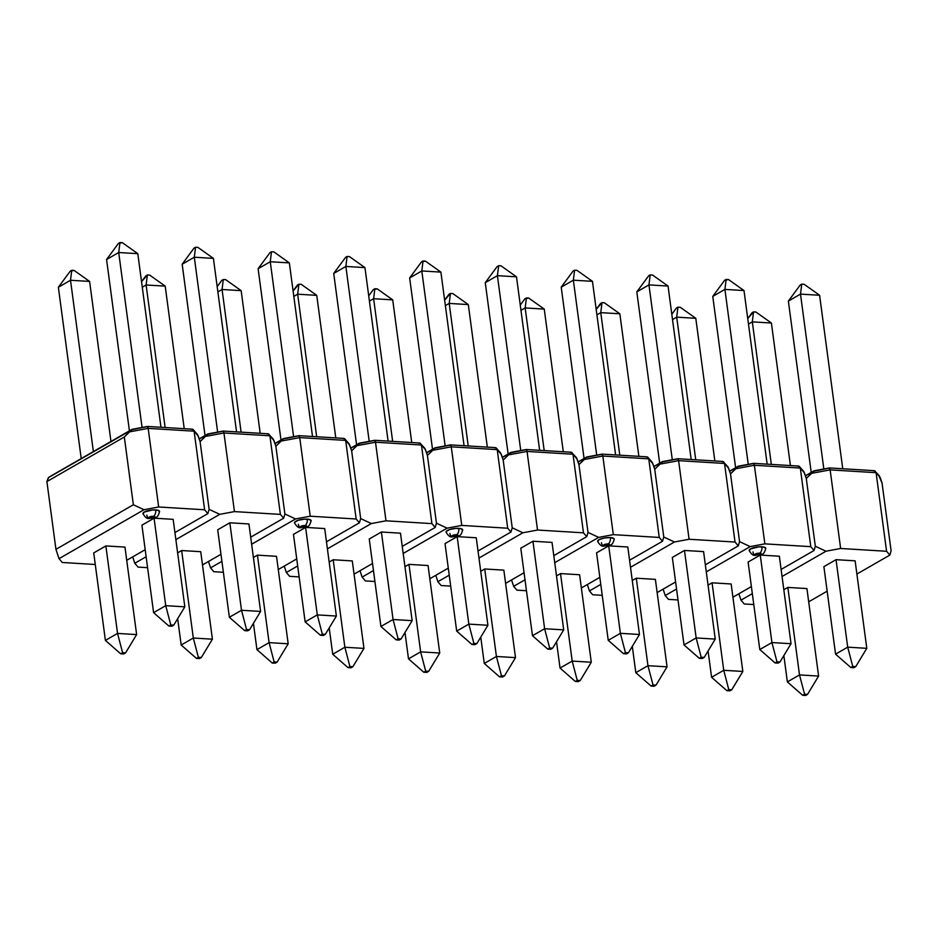 <?xml version="1.0" encoding="UTF-8"?>
<svg xmlns="http://www.w3.org/2000/svg" width="938" height="938" viewBox="0 0 938 938"><rect width="100%" height="100%" fill="white"/><g stroke="black" fill="none" stroke-linecap="round" stroke-linejoin="round"><path stroke-width="1.41" d="M48.014 478.298L46.9 481.581L55.94 549.34L46.9 481.581L124.32 437.002L133.36 504.761L55.94 549.34L59.012 558.661L62.271 562.483L95.266 564.488L62.271 562.483L59.012 558.661L144.018 509.721L158.663 506.989L204.613 509.78L194.119 431.175L204.613 509.78L158.663 506.989L148.181 428.385L194.119 431.175L198.246 436.018L200.087 441.61L209.127 509.369L219.797 514.329L209.127 509.369L200.087 441.61L209.127 509.369L200.087 441.61L205.41 436.451L223.948 432.993L234.441 511.597L219.797 514.329L175.863 539.62L219.797 514.329L234.441 511.597L280.38 514.387L269.898 435.795L280.38 514.387L234.441 511.597L223.948 432.993L269.898 435.795L274.025 440.626L275.866 446.23L284.906 513.989L295.576 518.937L284.906 513.989L275.866 446.23L284.906 513.989L275.866 446.23L281.177 441.071L299.726 437.6L310.22 516.205L295.576 518.937L251.642 544.228L295.576 518.937L310.22 516.205L356.159 518.995L345.665 440.403L356.159 518.995L310.22 516.205L299.726 437.6L345.665 440.403L349.792 445.245L351.644 450.838L360.684 518.597L371.342 523.545L360.684 518.597L351.644 450.838L360.684 518.597L351.644 450.838L356.956 445.679L375.505 442.22L385.987 520.813L371.342 523.545L327.409 548.847L371.342 523.545L385.987 520.813L431.926 523.615L421.443 445.011L431.926 523.615L385.987 520.813L375.505 442.22L421.443 445.011L425.571 449.853L427.411 455.446L436.451 523.205L447.121 528.153L436.451 523.205L427.411 455.446L436.451 523.205L427.411 455.446L432.723 450.287L451.272 446.828L461.766 525.421L447.121 528.153L403.188 553.455L447.121 528.153L461.766 525.421L507.704 528.223L497.222 449.619L507.704 528.223L461.766 525.421L451.272 446.828L497.222 449.619L501.338 454.461L503.19 460.054L512.23 527.813L522.9 532.772L512.23 527.813L503.19 460.054L512.23 527.813L503.19 460.054L508.502 454.895L527.05 451.436L537.533 530.04L522.9 532.772L478.955 558.063L522.9 532.772L537.533 530.04L583.483 532.831L572.989 454.226L583.483 532.831L537.533 530.04L527.05 451.436L572.989 454.226L577.116 459.069L578.957 464.662L588.009 532.421L598.667 537.38L588.009 532.421L578.957 464.662L588.009 532.421L578.957 464.662L584.28 459.503L602.829 456.044L613.311 534.648L598.667 537.38L554.733 562.671L598.667 537.38L613.311 534.648L659.25 537.439L648.768 458.846L659.25 537.439L613.311 534.648L602.829 456.044L648.768 458.846L652.895 463.689L654.736 469.281L663.776 537.04L674.445 541.988L663.776 537.04L654.736 469.281L663.776 537.04L654.736 469.281L660.047 464.122L678.596 460.652L689.09 539.256L674.445 541.988L630.512 567.291L674.445 541.988L689.09 539.256L735.029 542.047L724.535 463.454L735.029 542.047L689.09 539.256L678.596 460.652L724.535 463.454L728.662 468.297L730.514 473.889L739.554 541.648L750.212 546.596L739.554 541.648L730.514 473.889L739.554 541.648L730.514 473.889L735.826 468.73L754.375 465.271L764.857 543.864L750.212 546.596L706.279 571.899L750.212 546.596L764.857 543.864L810.795 546.666L800.313 468.062L810.795 546.666L764.857 543.864L754.375 465.271L800.313 468.062L804.441 472.904L806.281 478.497L815.321 546.256L825.991 551.216L840.636 548.472L825.991 551.216L782.058 576.507L825.991 551.216L815.321 546.256L806.281 478.497L815.321 546.256L806.281 478.497L811.605 473.338L830.142 469.879L876.092 472.67L886.574 551.274L840.636 548.472L830.142 469.879L840.636 548.472L886.574 551.274L889.834 555.097L856.886 574.056L889.834 555.097L886.574 551.274L876.092 472.67L880.219 477.512L882.06 483.105L891.1 550.864L882.06 483.105L878.718 475.238M744.244 603.978L753.789 604.553L744.244 603.978L740.985 600.156L752.323 593.625L740.985 600.156L744.244 603.978M803.807 471.568L806.281 478.497L813.481 471.275L829.251 468.097L830.142 469.879L829.731 468.238M827.164 591.175L808.697 601.809L827.164 591.175M891.1 550.864L889.834 555.097L891.1 550.864M738.874 593.766L740.985 600.156L738.874 593.766M814.618 470.829L805.425 475.906L814.618 470.829L811.605 473.338L830.142 469.879L876.092 472.67L879.574 476.176M874.544 470.735L879.258 475.754M875.095 470.993L876.092 472.67L875.095 470.993L873.219 470.782M783.851 655.58L787.369 681.903L799.504 674.914L787.838 587.423L783.816 589.732L787.838 587.423L799.504 674.914L818.604 676.075L806.926 588.583L818.604 676.075L799.504 674.914L804.558 694.19L807.536 694.378L805.636 695.468L802.658 695.281L804.558 694.19L807.536 694.378L818.604 676.075L807.536 694.378L805.636 695.468L802.658 695.281L804.558 694.19L799.504 674.914L787.369 681.903L783.851 655.58M806.926 588.583L787.838 587.423L806.926 588.583M787.369 681.903L802.658 695.281L787.369 681.903M823.892 566.669L835.559 654.149L847.706 647.161L836.028 559.669L823.892 566.669L836.028 559.669L847.706 647.161L866.794 648.322L855.128 560.83L866.794 648.322L847.706 647.161L835.559 654.149L823.892 566.669M855.128 560.83L836.028 559.669L855.128 560.83M850.848 667.539L852.748 666.449L855.737 666.625L853.838 667.715L850.848 667.539L852.748 666.449L847.706 647.161L852.748 666.449L855.737 666.625L866.794 648.322L855.737 666.625L853.838 667.715L850.848 667.539L835.559 654.149L850.848 667.539M748.465 324.067L752.311 321.863L771.329 464.404L752.311 321.863L771.399 323.024L790.417 465.565L771.399 323.024L755.922 312.026L753.542 311.873L755.922 312.026L771.399 323.024L752.311 321.863L753.542 311.873L752.311 321.863L748.465 324.067M752.03 312.753L753.542 311.873L747.738 318.568L752.03 312.753M811.218 472.412L788.366 301.098L800.501 294.11L823.834 468.988L800.501 294.11L819.601 295.271L842.746 468.754L819.601 295.271L804.124 284.273L801.732 284.132L804.124 284.273L819.601 295.271L800.501 294.11L801.732 284.132L800.501 294.11L788.366 301.098L811.218 472.412M800.22 285L801.732 284.132L800.22 285L788.366 301.098L800.22 285M765.76 548.578A8.395 2.38 172.4 0 0 761.937 546.795A5.347 2.908 93.5 0 1 759.733 553.174A3.06 0.868 -7.6 0 1 760.659 554.276A3.06 0.868 -7.6 0 1 756.474 555.05A5.347 2.908 93.5 0 1 755.43 555.308A5.347 2.908 93.5 0 1 752.991 551.943M668.466 599.37L678.01 599.945L668.466 599.37L665.206 595.548L676.556 589.017L665.206 595.548L668.466 599.37M728.029 466.96L730.514 473.889L737.702 466.655L753.484 463.489L754.375 465.271L800.313 468.062L799.328 466.385L797.441 466.163M810.795 546.666L814.055 550.489L781.12 569.448L814.055 550.489L810.795 546.666M751.385 586.567L732.918 597.201L751.385 586.567M765.666 548.789L764.282 547.159L758.901 546.831L750.435 548.941L749.333 550.887M663.107 589.158L665.206 595.548L663.107 589.158M815.321 546.256L814.055 550.489L815.321 546.256M765.795 548.308C763.579 556.269 761.949 554.041 755.465 555.308A5.347 2.908 -86.5 0 0 756.474 555.05L755.137 554.675L756.356 553.608L761.058 553.561L759.839 554.616L756.474 555.05A3.06 0.868 -7.6 0 1 755.536 553.959A3.06 0.868 -7.6 0 1 759.733 553.174A5.347 2.908 -86.5 0 0 761.937 546.795A8.395 2.38 172.4 0 0 749.157 550.243M738.839 466.221L729.658 471.298L737.702 466.655L735.826 468.73L754.375 465.271L753.964 463.63M798.766 466.127L803.491 471.146M799.328 466.385L802.94 470.63M779.349 556.222L791.027 643.714L779.349 556.222L760.261 555.062L771.927 642.553L791.027 643.714L779.959 662.017L778.059 663.107L775.081 662.932L776.981 661.829L779.959 662.017L778.059 663.107L775.081 662.932L759.792 649.542L771.927 642.553L760.261 555.062L748.114 562.05L759.792 649.542L748.114 562.05L760.261 555.062L779.349 556.222M759.792 649.542L775.081 662.932L776.981 661.829L771.927 642.553L759.792 649.542M771.927 642.553L776.981 661.829L779.959 662.017L791.027 643.714L771.927 642.553M731.159 583.975L742.826 671.456L731.159 583.975L712.059 582.815L723.737 670.295L742.826 671.456L731.769 689.77L729.87 690.86L726.88 690.673L728.779 689.582L731.769 689.77L729.87 690.86L726.88 690.673L711.59 677.295L723.737 670.295L712.059 582.815L708.049 585.124L712.059 582.815L731.159 583.975M708.073 650.96L711.59 677.295L708.073 650.96M731.769 689.77L742.826 671.456L723.737 670.295L728.779 689.582L731.769 689.77M711.59 677.295L726.88 690.673L728.779 689.582L723.737 670.295L711.59 677.295M767.155 464.158L743.998 290.557L767.155 464.158M712.763 296.396L735.615 467.71L712.763 296.396L724.91 289.396L748.243 464.345L724.91 289.396L743.998 290.557L728.521 279.559L743.998 290.557L724.91 289.396L726.141 279.418L728.521 279.559L724.628 280.286L726.141 279.418L724.91 289.396L712.763 296.396L724.628 280.286L712.763 296.396M714.838 460.968L695.797 318.31L714.838 460.968M672.523 319.565L676.708 317.15L695.738 459.808L676.708 317.15L695.797 318.31L680.32 307.312L695.797 318.31L676.708 317.15L677.94 307.16L680.32 307.312L677.94 307.16L676.427 308.039L677.94 307.16L676.708 317.15L672.523 319.565M671.819 314.3L676.427 308.039L671.819 314.3M592.687 594.751L602.231 595.337L592.687 594.751L589.439 590.928L600.777 584.397L589.439 590.928L592.687 594.751M652.262 462.352L654.736 469.281L661.923 462.047L677.705 458.881L678.596 460.652L678.186 459.01M735.029 542.047L738.288 545.869L705.341 564.84L738.288 545.869L735.029 542.047M675.606 581.959L657.139 592.593L675.606 581.959M739.554 541.648L738.288 545.869L739.554 541.648M587.329 584.55L589.439 590.928L587.329 584.55M663.06 461.613L653.88 466.678L663.06 461.613L660.047 464.122L678.596 460.652L724.535 463.454L727.161 466.022M722.999 461.519L727.712 466.538M723.55 461.777L724.535 463.454L723.55 461.777L721.674 461.555M632.306 646.352L635.812 672.687L647.959 665.687L636.292 578.207L632.271 580.516L636.292 578.207L647.959 665.687L667.059 666.848L655.381 579.367L667.059 666.848L647.959 665.687L653.012 684.975L655.99 685.15L654.091 686.253L651.113 686.065L653.012 684.975L655.99 685.15L667.059 666.848L655.99 685.15L654.091 686.253L651.113 686.065L653.012 684.975L647.959 665.687L635.812 672.687L632.306 646.352M655.381 579.367L636.292 578.207L655.381 579.367M635.812 672.687L651.113 686.065L635.812 672.687M672.335 557.442L684.013 644.934L696.16 637.946L684.482 550.454L672.335 557.442L684.482 550.454L696.16 637.946L715.248 639.106L703.582 551.614L715.248 639.106L696.16 637.946L684.013 644.934L672.335 557.442M703.582 551.614L684.482 550.454L703.582 551.614M699.302 658.312L701.202 657.221L704.18 657.409L702.292 658.499L699.302 658.312L701.202 657.221L696.16 637.946L701.202 657.221L704.18 657.409L715.248 639.106L704.18 657.409L702.292 658.499L699.302 658.312L684.013 644.934L699.302 658.312M596.92 314.851L600.766 312.635L619.784 455.188L600.766 312.635L619.854 313.796L638.872 456.349L619.854 313.796L604.377 302.798L601.997 302.657L604.377 302.798L619.854 313.796L600.766 312.635L601.997 302.657L600.766 312.635L596.92 314.851M600.472 303.525L601.997 302.657L596.181 309.352L600.472 303.525M659.672 463.196L636.808 291.882L648.955 284.894L672.288 459.772L648.955 284.894L668.044 286.055L691.2 459.538L668.044 286.055L652.567 275.045L650.186 274.904L652.567 275.045L668.044 286.055L648.955 284.894L650.186 274.904L648.955 284.894L636.808 291.882L659.672 463.196M648.674 275.784L650.186 274.904L648.674 275.784L636.808 291.882L648.674 275.784M614.202 539.362A8.395 2.38 172.4 0 0 610.392 537.58A5.347 2.908 93.5 0 1 608.176 543.958A3.06 0.868 -7.6 0 1 609.114 545.048A3.06 0.868 -7.6 0 1 604.916 545.834A5.347 2.908 93.5 0 1 603.873 546.08A5.347 2.908 93.5 0 1 601.446 542.727M516.92 590.143L526.464 590.729L516.92 590.143L513.661 586.32L524.999 579.79L513.661 586.32L516.92 590.143M576.483 457.744L578.957 464.662L586.156 457.439L601.938 454.273L602.829 456.044L648.768 458.846L647.771 457.158L645.895 456.947M659.25 537.439L662.509 541.261L629.562 560.232L662.509 541.261L659.25 537.439M599.839 577.351L581.372 587.985L599.839 577.351M614.12 539.561L614.05 538.635L610.392 537.58L604.107 538.025L598.89 539.725L597.787 541.672M511.55 579.942L513.661 586.32L511.55 579.942M663.776 537.04L662.509 541.261L663.776 537.04M614.238 539.092C612.033 547.042 610.404 544.814 603.92 546.092A5.347 2.908 -86.5 0 0 604.916 545.834L603.556 545.107L604.811 544.392L609.512 544.345L608.293 545.4L604.916 545.834A3.06 0.868 -7.6 0 1 603.99 544.744A3.06 0.868 -7.6 0 1 608.176 543.958A5.347 2.908 -86.5 0 0 610.392 537.58A8.395 2.38 172.4 0 0 597.6 541.027M587.294 457.005L578.101 462.071L586.156 457.439L584.28 459.503L602.829 456.044L602.407 454.402M647.22 456.912L651.945 461.93M647.771 457.158L651.394 461.402M627.803 547.006L639.47 634.487L627.803 547.006L608.715 545.846L620.381 633.326L639.47 634.487L628.413 652.789L626.514 653.892L623.535 653.704L625.423 652.614L628.413 652.789L626.514 653.892L623.535 653.704L608.234 640.326L620.381 633.326L608.715 545.846L596.568 552.834L608.234 640.326L596.568 552.834L608.715 545.846L627.803 547.006M608.234 640.326L623.535 653.704L625.423 652.614L620.381 633.326L608.234 640.326M620.381 633.326L625.423 652.614L628.413 652.789L639.47 634.487L620.381 633.326M579.602 574.748L591.28 662.24L579.602 574.748L560.514 573.587L572.192 661.079L591.28 662.24L580.212 680.542L578.312 681.633L575.334 681.457L577.233 680.367L580.212 680.542L578.312 681.633L575.334 681.457L560.045 668.067L572.192 661.079L560.514 573.587L556.504 575.897L560.514 573.587L579.602 574.748M556.527 641.744L560.045 668.067L556.527 641.744M580.212 680.542L591.28 662.24L572.192 661.079L577.233 680.367L580.212 680.542M560.045 668.067L575.334 681.457L577.233 680.367L572.192 661.079L560.045 668.067M615.609 454.93L592.453 281.341L615.609 454.93M561.217 287.169L584.069 458.483L561.217 287.169L573.353 280.181L596.697 455.129L573.353 280.181L592.453 281.341L576.976 270.343L592.453 281.341L573.353 280.181L574.584 270.191L576.976 270.343L574.584 270.191L573.071 271.07L574.584 270.191L573.353 280.181L561.217 287.169L573.071 271.07L561.217 287.169M563.292 451.753L544.251 309.094L563.292 451.753M520.977 310.337L525.163 307.922L544.192 450.592L525.163 307.922L544.251 309.094L528.774 298.085L544.251 309.094L525.163 307.922L526.394 297.944L528.774 298.085L524.881 298.812L526.394 297.944L525.163 307.922L520.977 310.337M520.273 305.073L524.881 298.812L520.273 305.073M441.141 585.535L450.686 586.109L441.141 585.535L437.882 581.712L449.232 575.182L437.882 581.712L441.141 585.535M500.704 453.124L503.19 460.054L510.378 452.831L526.159 449.665L527.05 451.436L526.64 449.794M583.483 532.831L586.731 536.653L553.795 555.624L586.731 536.653L583.483 532.831M524.061 572.743L505.594 583.366L524.061 572.743M588.009 532.421L586.731 536.653L588.009 532.421M435.783 575.334L437.882 581.712L435.783 575.334M511.515 452.397L502.334 457.463L511.515 452.397L508.502 454.895L527.05 451.436L572.989 454.226L575.615 456.794M571.441 452.304L576.167 457.31M572.004 452.55L572.989 454.226L572.004 452.55L570.128 452.339M480.76 637.137L484.266 663.459L496.413 656.471L484.735 568.979L480.725 571.289L484.735 568.979L496.413 656.471L515.501 657.632L503.835 570.14L515.501 657.632L496.413 656.471L501.455 675.747L504.445 675.935L502.545 677.025L499.555 676.849L501.455 675.747L504.445 675.935L515.501 657.632L504.445 675.935L502.545 677.025L499.555 676.849L501.455 675.747L496.413 656.471L484.266 663.459L480.76 637.137M503.835 570.14L484.735 568.979L503.835 570.14M484.266 663.459L499.555 676.849L484.266 663.459M520.789 548.226L532.467 635.706L544.615 628.718L532.936 541.226L520.789 548.226L532.936 541.226L544.615 628.718L563.703 629.879L552.025 542.399L563.703 629.879L544.615 628.718L532.467 635.706L520.789 548.226M552.025 542.399L532.936 541.226L552.025 542.399M547.757 649.096L549.656 648.006L552.634 648.181L550.735 649.272L547.757 649.096L549.656 648.006L544.615 628.718L549.656 648.006L552.634 648.181L563.703 629.879L552.634 648.181L550.735 649.272L547.757 649.096L532.467 635.706L547.757 649.096M445.374 305.624L449.208 303.42L468.226 445.972L449.208 303.42L468.308 304.58L487.326 447.133L468.308 304.58L452.831 293.582L450.439 293.43L452.831 293.582L468.308 304.58L449.208 303.42L450.439 293.43L449.208 303.42L445.374 305.624M448.927 294.309L450.439 293.43L444.635 300.137L448.927 294.309M508.126 453.98L485.263 282.666L497.41 275.666L520.742 450.545L497.41 275.666L516.498 276.827L539.643 450.31L516.498 276.827L501.021 265.829L498.641 265.689L501.021 265.829L516.498 276.827L497.41 275.666L498.641 265.689L497.41 275.666L485.263 282.666L508.126 453.98M497.128 266.556L498.641 265.689L497.128 266.556L485.263 282.666L497.128 266.556M462.657 530.146A8.395 2.38 172.4 0 0 458.834 528.364A5.347 2.908 93.5 0 1 456.63 534.742A3.06 0.868 -7.6 0 1 457.568 535.833A3.06 0.868 -7.6 0 1 453.371 536.618A5.347 2.908 93.5 0 1 452.327 536.864A5.347 2.908 93.5 0 1 449.9 533.499M365.374 580.927L374.919 581.501L365.374 580.927L362.115 577.105L373.453 570.574L362.115 577.105L365.374 580.927M424.937 448.516L427.411 455.446L434.611 448.223L450.381 445.046L451.272 446.828L497.222 449.619L496.225 447.942L494.349 447.719M507.704 528.223L510.964 532.045L478.017 551.005L510.964 532.045L507.704 528.223M448.294 568.123L429.827 578.758L448.294 568.123M462.575 530.345L461.191 528.715L455.809 528.387L449.583 529.548L446.171 531.518L446.242 532.444M360.004 570.714L362.115 577.105L360.004 570.714M512.23 527.813L510.964 532.045L512.23 527.813M462.692 529.864C460.488 537.826 458.858 535.598 452.374 536.864A5.347 2.908 -86.5 0 0 453.371 536.618L452.034 536.231L453.253 535.176L457.967 535.117L456.747 536.173L453.371 536.618A3.06 0.868 -7.6 0 1 452.444 535.516A3.06 0.868 -7.6 0 1 456.63 534.742A5.347 2.908 -86.5 0 0 458.834 528.364A8.395 2.38 172.4 0 0 446.054 531.811M435.748 447.778L426.556 452.855L434.611 448.223L432.723 450.287L451.272 446.828L450.861 445.187M495.674 447.684L500.388 452.702M496.225 447.942L499.848 452.186M476.258 537.779L487.924 625.271L476.258 537.779L457.158 536.618L468.836 624.11L487.924 625.271L476.867 643.574L474.968 644.664L471.978 644.488L473.878 643.398L476.867 643.574L474.968 644.664L471.978 644.488L456.689 631.098L468.836 624.11L457.158 536.618L445.022 543.618L456.689 631.098L445.022 543.618L457.158 536.618L476.258 537.779M456.689 631.098L471.978 644.488L473.878 643.398L468.836 624.11L456.689 631.098M468.836 624.11L473.878 643.398L476.867 643.574L487.924 625.271L468.836 624.11M428.056 565.532L439.734 653.024L428.056 565.532L408.968 564.371L420.634 651.863L439.734 653.024L428.666 671.327L426.767 672.417L423.788 672.229L425.688 671.139L428.666 671.327L426.767 672.417L423.788 672.229L408.499 658.851L420.634 651.863L408.968 564.371L404.946 566.681L408.968 564.371L428.056 565.532M404.981 632.529L408.499 658.851L404.981 632.529M428.666 671.327L439.734 653.024L420.634 651.863L425.688 671.139L428.666 671.327M408.499 658.851L423.788 672.229L425.688 671.139L420.634 651.863L408.499 658.851M464.064 445.714L440.895 272.114L464.064 445.714M409.66 277.953L432.524 449.267L409.66 277.953L421.807 270.953L445.151 445.902L421.807 270.953L440.895 272.114L425.418 261.116L440.895 272.114L421.807 270.953L423.038 260.975L425.418 261.116L421.525 261.843L423.038 260.975L421.807 270.953L409.66 277.953L421.525 261.843L409.66 277.953M411.735 442.525L392.705 299.867L411.735 442.525M369.42 301.121L373.617 298.706L392.647 441.364L373.617 298.706L392.705 299.867L377.228 288.869L392.705 299.867L373.617 298.706L374.848 288.728L377.228 288.869L373.336 289.596L374.848 288.728L373.617 298.706L369.42 301.121M368.716 295.857L373.336 289.596L368.716 295.857M289.596 576.319L299.14 576.893L289.596 576.319L286.336 572.497L297.686 565.966L286.336 572.497L289.596 576.319M349.159 443.909L351.644 450.838L358.832 443.604L374.614 440.438L375.505 442.22L375.094 440.567M431.926 523.615L435.185 527.437L402.25 546.397L435.185 527.437L431.926 523.615M372.515 563.515L354.048 574.15L372.515 563.515M436.451 523.205L435.185 527.437L436.451 523.205M284.237 566.106L286.336 572.497L284.237 566.106M359.969 443.17L350.789 448.235L359.969 443.17L356.956 445.679L375.505 442.22L421.443 445.011L424.07 447.578M419.896 443.076L424.621 448.094M420.459 443.334L421.443 445.011L420.459 443.334L418.571 443.111M329.203 627.909L332.72 654.243L344.867 647.243L333.189 559.763L329.179 562.073L333.189 559.763L344.867 647.243L363.956 648.404L352.289 560.924L363.956 648.404L344.867 647.243L349.909 666.531L352.887 666.707L351 667.809L348.01 667.622L349.909 666.531L352.887 666.707L363.956 648.404L352.887 666.707L351 667.809L348.01 667.622L349.909 666.531L344.867 647.243L332.72 654.243L329.203 627.909M352.289 560.924L333.189 559.763L352.289 560.924M332.72 654.243L348.01 667.622L332.72 654.243M369.244 538.998L380.922 626.49L393.057 619.502L381.391 532.01L369.244 538.998L381.391 532.01L393.057 619.502L412.157 620.663L400.479 533.171L412.157 620.663L393.057 619.502L380.922 626.49L369.244 538.998M400.479 533.171L381.391 532.01L400.479 533.171M396.211 639.88L398.111 638.778L401.089 638.966L399.189 640.056L396.211 639.88L398.111 638.778L393.057 619.502L398.111 638.778L401.089 638.966L412.157 620.663L401.089 638.966L399.189 640.056L396.211 639.88L380.922 626.49L396.211 639.88M293.829 296.408L297.663 294.192L316.681 436.745L297.663 294.192L316.751 295.364L335.781 437.905L316.751 295.364L301.274 284.355L298.894 284.214L301.274 284.355L316.751 295.364L297.663 294.192L298.894 284.214L297.663 294.192L293.829 296.408M297.381 285.082L298.894 284.214L293.09 290.909L297.381 285.082M356.569 444.753L333.717 273.439L345.864 266.451L369.197 441.329L345.864 266.451L364.952 267.611L388.098 441.095L364.952 267.611L349.475 256.613L347.095 256.461L349.475 256.613L364.952 267.611L345.864 266.451L347.095 256.461L345.864 266.451L333.717 273.439L356.569 444.753M345.583 257.34L347.095 256.461L345.583 257.34L333.717 273.439L345.583 257.34M311.111 520.918A8.395 2.38 172.4 0 0 307.289 519.136A5.347 2.908 93.5 0 1 305.084 525.514A3.06 0.868 -7.6 0 1 306.011 526.605A3.06 0.868 -7.6 0 1 301.825 527.391A5.347 2.908 93.5 0 1 300.781 527.648A5.347 2.908 93.5 0 1 298.354 524.283M213.817 571.699L223.361 572.286L213.817 571.699L210.569 567.877L221.907 561.346L210.569 567.877L213.817 571.699M273.392 439.301L275.866 446.23L283.053 438.996L298.835 435.83L299.726 437.6L345.665 440.403L344.68 438.726L342.804 438.503M356.159 518.995L359.418 522.818L326.471 541.789L359.418 522.818L356.159 518.995M296.736 558.907L278.269 569.542L296.736 558.907M311.017 521.118L309.634 519.5L304.264 519.171L298.038 520.332L294.614 522.302L294.696 523.228M208.459 561.499L210.569 567.877L208.459 561.499M360.684 518.597L359.418 522.818L360.684 518.597M311.146 520.649C308.93 528.598 307.312 526.37 300.817 527.648A5.347 2.908 -86.5 0 0 301.825 527.391L300.488 527.004L301.708 525.948L306.421 525.901L305.202 526.957L301.825 527.391A3.06 0.868 -7.6 0 1 300.887 526.3A3.06 0.868 -7.6 0 1 305.084 525.514A5.347 2.908 -86.5 0 0 307.289 519.136A8.395 2.38 172.4 0 0 294.509 522.583M284.191 438.562L275.01 443.627L283.053 438.996L281.177 441.071L299.726 437.6L299.316 435.959M344.129 438.468L348.842 443.486M344.68 438.726L348.291 442.971M324.7 528.563L336.379 616.055L324.7 528.563L305.612 527.402L317.29 614.882L336.379 616.055L325.31 634.358L323.422 635.448L320.433 635.26L322.332 634.17L325.31 634.358L323.422 635.448L320.433 635.26L305.143 621.882L317.29 614.882L305.612 527.402L293.465 534.39L305.143 621.882L293.465 534.39L305.612 527.402L324.7 528.563M305.143 621.882L320.433 635.26L322.332 634.17L317.29 614.882L305.143 621.882M317.29 614.882L322.332 634.17L325.31 634.358L336.379 616.055L317.29 614.882M276.511 556.316L288.177 643.796L276.511 556.316L257.422 555.144L269.089 642.636L288.177 643.796L277.12 662.099L275.221 663.189L272.243 663.014L274.131 661.923L277.12 662.099L275.221 663.189L272.243 663.014L256.942 649.624L269.089 642.636L257.422 555.144L253.401 557.465L257.422 555.144L276.511 556.316M253.436 623.301L256.942 649.624L253.436 623.301M277.12 662.099L288.177 643.796L269.089 642.636L274.131 661.923L277.12 662.099M256.942 649.624L272.243 663.014L274.131 661.923L269.089 642.636L256.942 649.624M312.518 436.498L289.35 262.898L312.518 436.498M258.114 268.725L280.978 440.039L258.114 268.725L270.261 261.737L293.606 436.686L270.261 261.737L289.35 262.898L273.873 251.9L289.35 262.898L270.261 261.737L271.492 251.747L273.873 251.9L271.492 251.747L269.98 252.627L271.492 251.747L270.261 261.737L258.114 268.725L269.98 252.627L258.114 268.725M260.189 433.309L241.16 290.651L260.189 433.309M217.874 291.894L222.06 289.49L241.101 432.148L222.06 289.49L241.16 290.651L225.683 279.653L241.16 290.651L222.06 289.49L223.291 279.501L225.683 279.653L223.291 279.501L221.778 280.38L223.291 279.501L222.06 289.49L217.874 291.894M217.17 286.629L221.778 280.38L217.17 286.629M138.05 567.091L147.594 567.678L138.05 567.091L134.791 563.269L146.129 556.738L134.791 563.269L138.05 567.091M197.613 434.693L200.087 441.61L207.286 434.388L223.056 431.222L223.948 432.993L223.537 431.351M280.38 514.387L283.639 518.21L250.692 537.181L283.639 518.21L280.38 514.387M220.969 554.299L202.502 564.922L220.969 554.299M284.906 513.989L283.639 518.21L284.906 513.989M132.68 556.891L134.791 563.269L132.68 556.891M208.424 433.954L199.231 439.019L208.424 433.954L205.41 436.451L223.948 432.993L269.898 435.795L272.524 438.351M268.35 433.86L273.064 438.878M268.901 434.106L269.898 435.795L268.901 434.106L267.025 433.895M177.657 618.693L181.175 645.016L193.31 638.028L181.644 550.536L177.634 552.845L181.644 550.536L193.31 638.028L212.41 639.188L200.732 551.696L212.41 639.188L193.31 638.028L198.364 657.315L201.342 657.491L199.442 658.582L196.464 658.406L198.364 657.315L201.342 657.491L212.41 639.188L201.342 657.491L199.442 658.582L196.464 658.406L198.364 657.315L193.31 638.028L181.175 645.016L177.657 618.693M200.732 551.696L181.644 550.536L200.732 551.696M181.175 645.016L196.464 658.406L181.175 645.016M217.698 529.782L229.364 617.274L241.512 610.275L229.833 522.794L217.698 529.782L229.833 522.794L241.512 610.275L260.6 611.435L248.933 523.955L260.6 611.435L241.512 610.275L229.364 617.274L217.698 529.782M248.933 523.955L229.833 522.794L248.933 523.955M244.666 630.653L246.553 629.562L249.543 629.738L247.644 630.84L244.666 630.653L246.553 629.562L241.512 610.275L246.553 629.562L249.543 629.738L260.6 611.435L249.543 629.738L247.644 630.84L244.666 630.653L229.364 617.274L244.666 630.653M142.271 287.192L146.117 284.976L165.135 427.529L146.117 284.976L165.205 286.137L184.223 428.689L165.205 286.137L149.728 275.139L147.348 274.998L149.728 275.139L165.205 286.137L146.117 284.976L147.348 274.998L146.117 284.976L142.271 287.192M145.836 275.866L147.348 274.998L141.544 281.693L145.836 275.866M205.023 435.537L182.171 264.223L194.307 257.223L217.639 432.101L194.307 257.223L213.407 258.384L236.552 431.867L213.407 258.384L197.93 247.386L195.55 247.245L197.93 247.386L213.407 258.384L194.307 257.223L195.55 247.245L194.307 257.223L182.171 264.223L205.023 435.537M194.025 248.113L195.55 247.245L194.025 248.113L182.171 264.223L194.025 248.113M159.566 511.702A8.395 2.38 172.4 0 0 155.743 509.92A5.347 2.908 93.5 0 1 153.539 516.299A3.06 0.868 -7.6 0 1 154.465 517.389A3.06 0.868 -7.6 0 1 150.279 518.175A5.347 2.908 93.5 0 1 149.236 518.421A5.347 2.908 93.5 0 1 146.809 515.068M132.645 429.346L48.647 477.489L46.9 481.581L124.32 437.002L131.508 429.78L147.289 426.602L148.181 428.385L158.663 506.989L144.018 509.721L133.36 504.761L124.32 437.002L129.632 431.843L148.181 428.385L194.119 431.175L193.134 429.498L191.246 429.287M204.613 509.78L207.861 513.602L174.925 532.573L207.861 513.602L204.613 509.78M145.191 549.691L126.724 560.314L145.191 549.691M159.472 511.902L158.088 510.272L152.718 509.944L144.241 512.066L143.139 514.012M209.127 509.369L207.861 513.602L209.127 509.369M159.601 511.421C157.385 519.382 155.755 517.155 149.271 518.421A5.347 2.908 -86.5 0 0 150.279 518.175L148.943 517.788L150.162 516.732L154.864 516.686L153.644 517.741L150.279 518.175A3.06 0.868 -7.6 0 1 149.341 517.072A3.06 0.868 -7.6 0 1 153.539 516.299A5.347 2.908 -86.5 0 0 155.743 509.92A8.395 2.38 172.4 0 0 142.963 513.367M55.94 549.34L133.36 504.761L144.018 509.721L59.012 558.661L55.94 549.34M192.571 429.241L197.297 434.259M193.134 429.498L196.746 433.743M49.48 476.856L131.508 429.78L129.632 431.843L148.181 428.385L147.77 426.743M48.647 477.489L49.257 476.985M173.155 519.335L184.833 606.827L173.155 519.335L154.067 518.175L165.733 605.667L184.833 606.827L173.764 625.13L171.865 626.221L168.887 626.045L170.786 624.954L173.764 625.13L171.865 626.221L168.887 626.045L153.598 612.655L165.733 605.667L154.067 518.175L141.919 525.174L153.598 612.655L141.919 525.174L154.067 518.175L173.155 519.335M153.598 612.655L168.887 626.045L170.786 624.954L165.733 605.667L153.598 612.655M165.733 605.667L170.786 624.954L173.764 625.13L184.833 606.827L165.733 605.667M124.965 547.089L136.631 634.58L124.965 547.089L105.865 545.928L117.543 633.42L136.631 634.58L125.575 652.883L123.675 653.974L120.685 653.798L122.585 652.696L125.575 652.883L123.675 653.974L120.685 653.798L105.396 640.408L117.543 633.42L105.865 545.928L93.73 552.916L105.396 640.408L93.73 552.916L105.865 545.928L124.965 547.089M125.575 652.883L136.631 634.58L117.543 633.42L122.585 652.696L125.575 652.883M105.396 640.408L120.685 653.798L122.585 652.696L117.543 633.42L105.396 640.408M160.973 427.271L137.804 253.682L160.973 427.271M106.569 259.509L129.421 430.823L106.569 259.509L118.716 252.521L142.06 427.458L118.716 252.521L137.804 253.682L122.327 242.672L137.804 253.682L118.716 252.521L119.947 242.532L122.327 242.672L118.434 243.399L119.947 242.532L118.716 252.521L106.569 259.509L118.434 243.399L106.569 259.509M110.965 441.458L89.602 281.423L110.965 441.458M58.367 287.263L81.231 458.576L58.367 287.263L70.514 280.263L93.378 451.577L70.514 280.263L89.602 281.423L74.125 270.425L89.602 281.423L70.514 280.263L71.745 270.285L74.125 270.425L70.233 271.152L71.745 270.285L70.514 280.263L58.367 287.263L70.233 271.152L58.367 287.263M813.844 470.911L805.39 475.777M814.125 470.806L829.415 467.945M874.087 470.665L829.462 467.945M749.157 550.536C751.385 554.381 753.495 555.976 755.465 555.308M798.308 466.045L753.683 463.337M738.347 466.198L753.648 463.337M729.612 471.169L738.065 466.303M662.287 461.684L653.833 466.549M662.58 461.578L677.869 458.729M722.541 461.437L677.916 458.729M597.6 541.308C599.839 545.154 601.938 546.748 603.92 546.092M646.763 456.829L602.137 454.109M586.801 456.97L602.102 454.121M578.066 461.942L586.52 457.076M510.741 452.468L502.287 457.334M511.034 452.362L526.324 449.501L570.984 452.222M446.054 532.092C448.294 535.938 450.392 537.533 452.374 536.864M495.217 447.614L450.592 444.893M435.255 447.754L450.545 444.893M426.52 452.726L434.974 447.86M359.195 443.24L350.742 448.118M359.477 443.135L374.778 440.285L419.438 442.994M294.509 522.865C296.736 526.71 298.847 528.305 300.817 527.648M343.671 438.386L299.034 435.678M283.71 438.527L298.999 435.678M274.963 443.498L283.417 438.632M207.65 434.024L199.196 438.89M207.931 433.919L223.221 431.07L267.893 433.778M142.963 513.649C145.191 517.495 147.301 519.089 149.271 518.421M192.114 429.17L147.489 426.45M132.152 429.311L147.454 426.45M49.327 476.938L131.871 429.416"/></g></svg>
